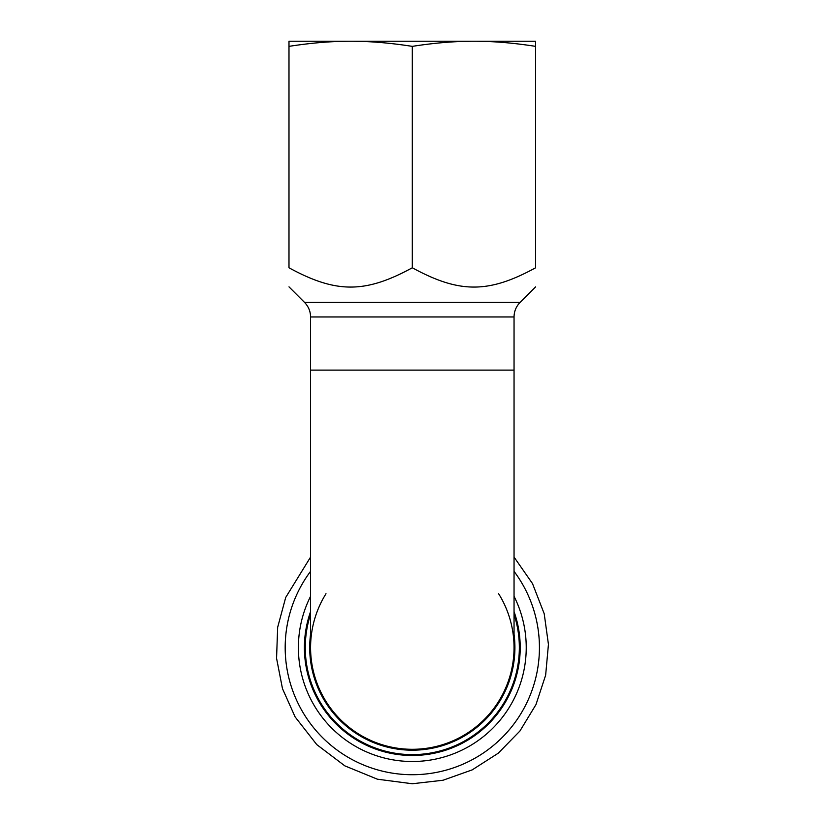 <?xml version="1.0" encoding="UTF-8"?>
<svg xmlns="http://www.w3.org/2000/svg" width="825" height="825" viewBox="0 0 825 825"><rect width="100%" height="100%" fill="white"/><g stroke="black" fill="none" stroke-linecap="round" stroke-linejoin="round"><path stroke-width="1.24" d="M304.549 302.424C308.478 306.477 310.489 311.324 310.571 316.965L514.047 316.965C514.13 311.324 516.141 306.477 520.07 302.424L304.549 302.424L288.987 286.863M535.631 46.365L535.631 267.785C535.631 293.494 535.631 293.494 535.631 267.785C535.631 293.494 535.631 293.494 535.631 267.785C488.472 293.494 459.463 293.494 412.314 267.785C365.155 293.494 336.146 293.494 288.987 267.785C288.987 293.494 288.987 293.494 288.987 267.785C288.987 293.494 288.987 293.494 288.987 267.785L288.987 41.25L535.631 41.25L535.631 46.365C513.573 42.921 493.02 41.209 473.973 41.25C454.926 41.209 434.373 42.921 412.314 46.365C390.246 42.921 369.693 41.209 350.646 41.25C331.598 41.209 311.046 42.921 288.987 46.365M498.63 593.742A101.743 101.743 0 0 1 412.314 749.327A101.743 101.743 0 0 1 310.571 647.584L310.571 316.965M412.314 46.365L412.314 267.785M310.571 370.105L514.047 370.105L514.047 647.584A101.743 101.743 0 0 1 323.348 696.939A101.743 101.743 0 0 1 325.988 593.742M310.571 611.624A107.91 107.91 0 0 0 412.314 755.494A107.91 107.91 0 0 0 514.047 611.624M310.571 634.27A102.609 102.609 0 0 0 412.314 750.193A102.609 102.609 0 0 0 514.047 634.27M514.047 614.316A107.044 107.044 0 0 1 412.314 754.617A107.044 107.044 0 0 1 310.571 614.316M514.047 647.584A101.743 101.743 0 0 1 412.314 749.327A101.743 101.743 0 0 1 310.571 647.584M310.571 571.343A127.143 127.143 0 0 0 412.314 774.716A127.143 127.143 0 0 0 514.047 571.343M310.571 596.32A113.922 113.922 0 0 0 412.314 761.506A113.922 113.922 0 0 0 514.047 596.32M520.07 302.424L535.631 286.863M514.047 370.105L514.047 316.965M310.571 557.081L285.708 597.455L277.654 627.34L276.561 658.268L282.48 688.638L295.103 716.894L316.79 744.624L344.84 765.858L377.407 779.202L412.314 783.75L443.056 780.233L472.22 769.869L498.279 753.184L519.905 731.043L535.972 704.591L545.645 675.19L548.439 644.377L544.201 613.717L532.507 583.595L514.047 557.081"/></g></svg>
